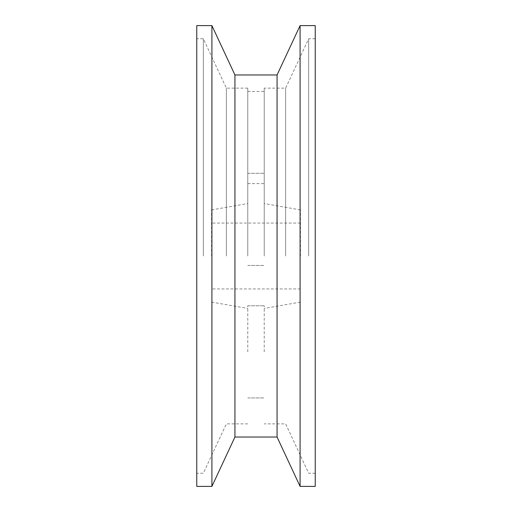 <?xml version="1.0" encoding="UTF-8"?>
<svg xmlns="http://www.w3.org/2000/svg" width="512" height="512" viewBox="0 0 512 512"><rect width="100%" height="100%" fill="white"/><g stroke="black" fill="none" stroke-linecap="round" stroke-linejoin="round"><path stroke-width="0.38" stroke-dasharray="2.56 1.92" d="M247.77 256L247.77 88.134L247.77 256M247.77 219.386L247.77 173.306L247.77 219.386M247.77 351.859L247.77 305.779L247.77 351.859M247.77 137.51L247.77 91.43L247.77 137.51M226.362 256L226.362 88.134L226.362 256M203.334 256L203.334 38.765L203.334 256M196.755 256L196.755 38.765L196.755 256M196.755 25.6L196.755 486.4M211.91 25.6L211.91 486.4M234.938 74.97L234.938 437.03M277.062 74.97L277.062 437.03M300.09 25.6L300.09 486.4M315.245 25.6L315.245 486.4M315.245 256L315.245 38.765L315.245 256M308.666 256L308.666 38.765L308.666 256M285.638 256L285.638 88.134L285.638 256M264.23 256L264.23 88.134L264.23 256M264.23 219.386L264.23 173.306L264.23 219.386M264.23 351.859L264.23 305.779L264.23 351.859M264.23 137.51L264.23 91.43L264.23 137.51M211.565 256L211.565 209.92L211.565 256M300.435 256L300.435 209.92L300.435 256M247.77 88.134L226.362 88.134L203.334 38.765L196.755 38.765M247.77 423.866L226.362 423.866L203.334 473.235L196.755 473.235M315.245 38.765L308.666 38.765L285.638 88.134L264.23 88.134M315.245 473.235L308.666 473.235L285.638 423.866L264.23 423.866M247.77 183.59L264.23 183.59M247.77 91.43L264.23 91.43M247.77 265.466L264.23 265.466L247.77 265.466M247.77 173.306L264.23 173.306L247.77 173.306M247.77 397.939L264.23 397.939L247.77 397.939M247.77 305.779L264.23 305.779L247.77 305.779M211.565 302.08L247.77 308.467M211.565 209.92L247.77 203.533M300.435 223.072L211.565 223.072M300.435 288.928L211.565 288.928M300.435 209.92L264.23 203.533M300.435 302.08L264.23 308.467"/><path stroke-width="0.77" d="M196.755 256L196.755 25.6L211.91 25.6L211.91 486.4L196.755 486.4L196.755 256M234.938 74.97L277.062 74.97L277.062 437.03L234.938 437.03L234.938 74.97L211.91 25.6M277.062 437.03L300.09 486.4L300.09 25.6L277.062 74.97M300.09 486.4L315.245 486.4L315.245 25.6L300.09 25.6M234.938 437.03L211.91 486.4"/></g></svg>
